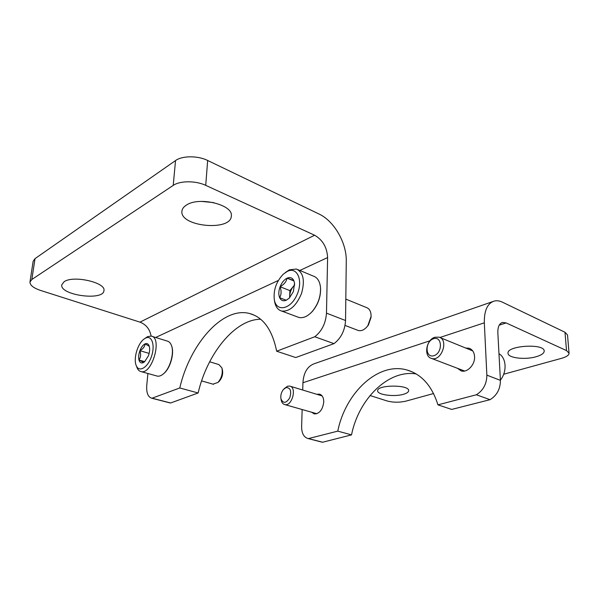 <?xml version="1.0" encoding="UTF-8"?>
<svg xmlns="http://www.w3.org/2000/svg" width="599" height="599" viewBox="0 0 599 599"><rect width="100%" height="100%" fill="white"/><g stroke="black" fill="none" stroke-linecap="round" stroke-linejoin="round"><path stroke-width="0.9" d="M333.98 343.646L314.774 336.75L276.656 351.209L295.711 357.543L333.98 343.646C341.048 338.24 344.904 330.528 345.548 320.517L346.267 261.186C346.746 242.999 334.19 221.024 319.02 214.015L207.658 160.48C197.842 155.56 182.208 155.613 175.529 160.569L35.012 258.641L33.132 261.291L29.972 282.032C29.928 285.214 33.492 288.029 40.657 290.463L139.986 322.142C146.119 324.531 149.817 329.18 151.09 336.076M29.972 282.032L31.844 279.493L173.223 185.398C179.962 180.636 195.776 180.599 205.727 185.353L314.61 235.22L139.986 322.142M345.548 320.517L326.477 313.142L327.608 257.57C327.047 247.357 322.711 239.907 314.61 235.22M147.901 373.499L146.762 385.284C146.268 392.824 147.99 397.144 151.914 398.253L179.767 387.965C189.95 343.908 222.791 306.389 249.491 313.487C263.201 317.163 272.253 329.735 276.656 351.209M260.67 319.252C235.01 319.177 207.239 353.62 198.134 392.981L170.618 402.977L152.513 398.305M198.134 392.981L179.767 387.965M169.158 402.708L170.618 402.977M326.477 313.142C325.744 323.325 321.843 331.195 314.774 336.75M201.489 201.399L213.693 202.604M64.138 281.695C73.415 275.008 106.218 282.586 103.927 290.627C103.642 301.17 59.63 295.277 61.757 284.81L64.138 281.695M186.319 205.15C198.995 196.202 233.49 204.783 231.319 215.962C231.304 231.573 179.767 226.766 181.924 211.2C182.148 208.894 183.616 206.88 186.319 205.15M143.183 362.68C141.147 363.443 139.739 362.56 138.975 360.021C138.339 357.318 138.654 354.204 139.911 350.677C141.282 347.21 142.989 344.942 145.04 343.878C146.852 343.115 148.2 343.729 149.076 345.72L149.308 346.394C149.982 349.09 149.675 352.242 148.395 355.851L144.576 361.789L143.183 362.68C143.281 362.223 141.873 361.339 138.975 360.021C140.78 357.333 141.094 354.219 139.911 350.677C143.094 348.88 144.801 346.611 145.04 343.878L149.263 346.237M145.609 338.076C151.854 334.901 155.343 345.234 151.502 356.383C147.826 367.599 139.118 372.758 136.302 365.727C133.18 359.183 137.463 344.013 143.745 339.274L145.609 338.076M144.846 338.487L147.654 336.638L151.165 336.091C162.636 337.327 152.266 374.525 141.199 371.635C139.44 371.305 138.084 370.062 137.134 367.906L136.812 367.052M152.004 336.353L167.151 341.048C169.045 341.467 170.475 342.928 171.434 345.421C174.474 352.714 170.191 368.198 163.572 373.731C161.378 375.64 159.319 376.442 157.38 376.135L156.504 375.895M171.666 346.102C174.511 353.253 170.348 368.078 163.984 373.402L163.138 374.098M209.657 361.781L218.897 364.581L221.892 367.891C222.94 373.214 221.623 378.066 217.939 382.462L212.997 384.154M222.019 368.378L222.371 369.665C223.217 373.933 222.162 377.819 219.204 381.338L218.538 381.93M149.136 353.403L139.911 350.677M144.711 361.669L138.975 360.021M293.39 291.616L289.287 298.1L286.247 300.241L279.643 297.703C281.38 294.656 281.53 291.002 280.092 286.741C283.986 284.555 286.315 281.695 287.086 278.168L293.78 280.497L294.536 283.102L293.39 291.616M279.643 297.703L286.247 300.241C283.252 301.394 281.051 300.548 279.643 297.703C278.415 294.656 278.565 291.002 280.092 286.741C281.785 282.541 284.121 279.688 287.086 278.168C290.066 276.925 292.29 277.704 293.78 280.497M287.348 271.369C297.404 266.248 303.543 280.953 296.782 295.24C290.298 309.676 276.379 312.109 274.335 299.829C273.264 290.141 276.259 281.575 283.327 274.132L287.348 271.369M285.334 272.538L289.407 269.835L296.415 269.026C303.408 272.493 305.108 280.646 301.514 293.495C296.273 305.887 289.669 311.742 281.702 311.061C278.063 309.997 275.727 306.973 274.694 301.986L274.529 301.005M297.883 269.64L313.344 276.094C317.403 277.494 319.784 281.238 320.487 287.333C320.907 296.43 318.047 304.606 311.899 311.869C307.437 316.512 303.094 318.376 298.871 317.448L297.306 316.871M320.532 287.879C320.914 296.685 318.136 304.591 312.199 311.6L310.582 313.202M345.81 299.111L366.498 307.557C369.62 308.725 371.148 311.69 371.066 316.444L367.831 325.699C364.866 329.615 361.736 331.232 358.442 330.543L357.513 330.191M371.028 317.433L368.422 325.032L367.269 326.44M289.736 297.636L289.691 296.033L289.631 297.748M289.691 296.033C289.909 292.447 291.136 289.235 293.375 286.382L289.894 290.605L289.691 296.033M294.671 284.817L293.375 286.382L294.671 285.027M289.894 290.605L280.092 286.741M293.914 280.938L287.086 278.168M433.579 393.528L405.927 401.135C399.428 402.61 393.169 402.55 387.126 400.971L370.047 395.52M308.942 438.7L322.621 442.227L351.516 434.881L337.776 431.13L308.283 438.618C303.903 437.405 301.679 433.451 301.626 426.765L302.136 409.529M302.72 390.031L302.937 382.739C303.641 372.331 307.624 365.922 314.887 363.503L492.678 301.611M476.37 394.771C483.258 390.436 486.755 383.884 486.86 375.131L484.321 322.824C484.119 310.544 487.436 303.289 494.272 301.057C496.833 300.436 499.559 300.81 502.441 302.188L564.992 332.258L567.515 334.953L569.05 353.17L566.519 350.587L506.118 322.928L502.568 322.442C499.281 323.467 497.709 326.912 497.844 332.774L500.412 380.372C500.36 389.006 496.9 395.437 490.042 399.683L451.691 409.424L437.944 404.857L476.37 394.771L490.042 399.683M503.669 374.248L561.615 358.307C566.519 356.884 568.998 355.177 569.05 353.17M465.678 348.034L469.107 348.251C472.409 349.472 474.228 352.264 474.565 356.63C475.172 364.649 467.257 372.997 461.17 370.886L457.494 368.318M316.849 394.314L319.439 394.135C322.247 394.988 323.685 397.579 323.76 401.914C322.719 409.716 319.567 413.729 314.303 413.954L311.6 412.217M337.776 431.13C345.458 392.674 378.201 361.706 406.886 369.972C421.591 374.225 431.946 385.846 437.944 404.857M416.178 373.941C388.332 369.366 358.696 398.927 351.516 434.881M321.019 441.905L322.621 442.227M536.232 356.704C525.151 360.059 507.825 357.992 508.034 353.275C506.469 345.578 544.558 343.13 544.199 351.036C544.132 353.26 541.481 355.147 536.232 356.704M403.531 394.269C394.367 397.092 377.16 394.831 377.655 390.803C376.749 384.67 409.402 384.498 408.653 390.66C408.578 392.09 406.863 393.296 403.531 394.269M500.397 380.088C507.233 371.68 506.402 357.903 498.974 353.732M434.867 337.267C426.114 339.67 423.426 356.63 431.572 358.434C441.396 361.863 449.16 339.693 439.03 337.155L434.867 337.267M433.489 338.734C424.721 341.535 425.088 358.502 433.931 355.686C442.886 352.953 442.354 335.657 433.489 338.734M281.126 399.72L281.201 400.132C281.777 402.67 282.99 404.153 284.839 404.602C292.102 406.549 297.171 387.186 289.706 386.078L287.52 386.228L284.083 388.781M286.037 387.575L283.394 389.507C281.253 392.323 280.437 395.415 280.946 398.784C283.14 403.748 286.067 403.449 289.729 397.863C291.72 391.02 290.493 387.59 286.037 387.575M205.727 185.353L207.658 160.48M31.844 279.493L35.012 258.641M173.223 185.398L175.529 160.569M327.608 257.57L299.852 270.463M278.34 280.459L155.643 337.484M566.519 350.587L564.992 332.258M486.86 375.131L500.412 380.372M302.937 382.739L430 340.764M439.891 337.499L484.321 322.824M499.229 325.152L506.118 322.928M170.011 402.925L151.914 398.253M254.53 315.291L249.491 313.487M149.241 346.185L149.076 345.72M136.302 365.727L137.134 367.906M141.199 371.635L157.38 376.135M163.984 373.402L163.572 373.731M201.608 380.912L213.536 384.311M219.204 381.338L217.939 382.462M294.596 283.567L294.536 283.102M274.335 299.829L274.694 301.986M281.702 311.061L298.871 317.448M345.046 325.437L358.442 330.543M371.013 317.62L371.066 316.444M368.422 325.032L367.831 325.699M501.812 322.689L502.568 322.442M308.283 438.618L321.955 442.144M406.886 369.972L412.329 371.927M319.439 394.135L320.061 394.322M469.107 348.251L470.133 348.67M472.716 350.902L439.951 337.537M464.584 371.021L431.572 358.434M322.112 395.917L290.253 386.243M316.893 413.729L284.839 404.602M280.946 398.784L281.201 400.132"/></g></svg>
